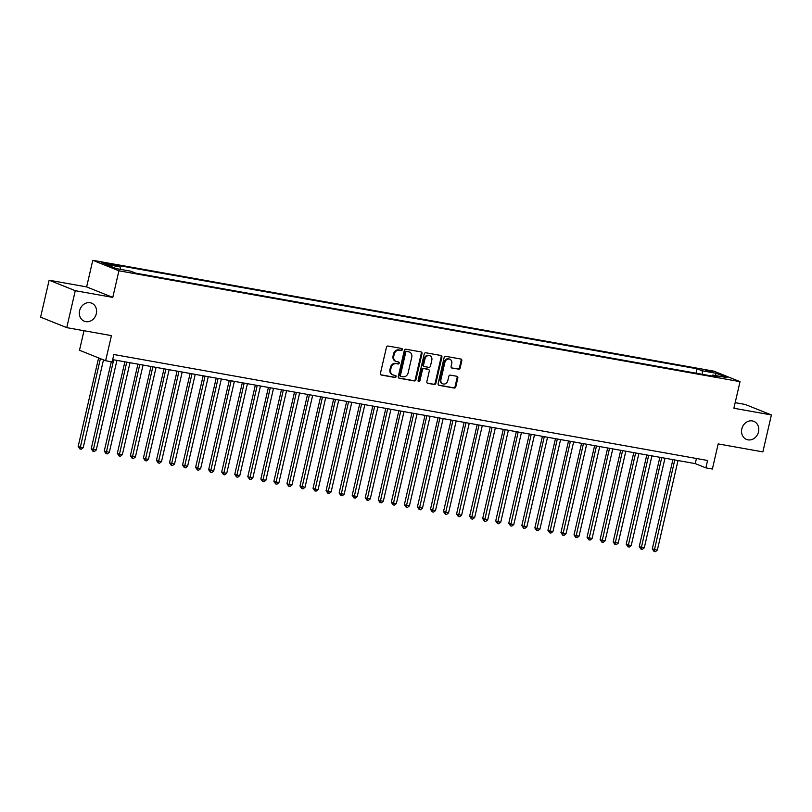 <?xml version="1.0" encoding="UTF-8"?>
<svg xmlns="http://www.w3.org/2000/svg" width="812" height="812" viewBox="0 0 812 812"><rect width="100%" height="100%" fill="white"/><g stroke="black" fill="none" stroke-linecap="round" stroke-linejoin="round"><path stroke-width="1.22" d="M402.336 349.647A1.045 0.903 111.9 0 0 401.666 348.47L388.065 346.044A1.492 1.299 111.9 0 0 386.451 347.262L380.422 373.368A1.492 1.299 111.9 0 0 381.366 375.053L394.977 377.478A1.045 0.903 111.9 0 0 395.444 375.448L393.678 375.134A4.781 4.141 111.9 0 1 392.967 374.931A4.781 4.141 111.9 0 1 390.653 369.754L391.161 367.582A4.781 4.141 111.9 0 1 396.327 363.674L398.083 363.989A1.045 0.903 111.9 0 0 398.56 361.959L396.794 361.644A4.781 4.141 111.9 0 1 396.083 361.441A4.781 4.141 111.9 0 1 393.769 356.265L394.267 354.093A4.781 4.141 111.9 0 1 399.443 350.185L401.199 350.5A1.045 0.903 111.9 0 0 402.336 349.647M396.083 361.441L395.383 361.157A4.781 4.141 111.9 0 1 393.059 355.991L393.566 353.809A4.781 4.141 111.9 0 1 398.733 349.901L400.499 350.216A1.045 0.903 111.9 0 0 401.402 348.419M380.828 374.799L394.267 377.194A1.045 0.903 111.9 0 0 395.17 375.398M392.967 374.931L392.267 374.647A4.781 4.141 111.9 0 1 389.943 369.48L390.45 367.298A4.781 4.141 111.9 0 1 395.617 363.39L397.383 363.705A1.045 0.903 111.9 0 0 398.286 361.908M741.823 428.898A9.744 8.435 111.9 0 0 746.543 439.434A9.744 8.435 111.9 0 0 758.52 431.882A9.744 8.435 111.9 0 0 753.8 421.347A9.744 8.435 111.9 0 0 741.823 428.898M79.617 310.702A9.744 8.435 111.9 0 0 84.346 321.237A9.744 8.435 111.9 0 0 96.323 313.686A9.744 8.435 111.9 0 0 91.594 303.15A9.744 8.435 111.9 0 0 79.617 310.702M705.212 370.008L712.215 372.008L705.212 370.008M458.516 369.257A1.492 1.299 111.9 0 0 460.13 368.039L461.825 360.711A1.492 1.299 111.9 0 0 460.871 359.036L445.758 356.336A1.492 1.299 111.9 0 0 444.144 357.564L438.115 383.67A1.492 1.299 111.9 0 0 439.069 385.345L454.172 388.045A1.492 1.299 111.9 0 0 455.796 386.827L457.836 377.976A1.492 1.299 111.9 0 0 456.892 376.291L450.416 375.144A1.492 1.299 111.9 0 0 448.803 376.362L447.798 380.747A3.999 3.461 111.9 0 1 442.875 383.853A3.999 3.461 111.9 0 1 440.936 379.529L444.905 362.335A3.999 3.461 111.9 0 1 449.828 359.239A3.999 3.461 111.9 0 1 451.756 363.563L451.096 366.425A1.492 1.299 111.9 0 0 452.051 368.11L457.806 368.973A1.492 1.299 111.9 0 0 459.419 367.755L461.114 360.426A1.492 1.299 111.9 0 0 460.698 359.005M75.272 290.696L112.787 297.395L86.64 286.91L49.126 280.211L75.272 290.696L66.746 327.642L111.437 335.62L105.631 360.741L112.157 361.898L113.863 354.509L707.567 460.475L705.861 467.864L712.378 469.031L718.184 443.91L762.874 451.888L771.4 414.942L745.254 404.457L735.175 402.661M112.787 297.395L118.928 270.792L740.026 381.65L733.886 408.253L771.4 414.942M421.986 353.606A1.492 1.299 111.9 0 0 421.042 351.921L405.929 349.231A1.492 1.299 111.9 0 0 404.315 350.449L398.286 376.555A1.492 1.299 111.9 0 0 399.23 378.24L414.343 380.94A1.492 1.299 111.9 0 0 415.957 379.712L421.986 353.606L421.286 353.322A1.492 1.299 111.9 0 0 420.87 351.89M425.843 352.784L440.957 355.483A1.492 1.299 111.9 0 1 441.901 357.158L435.871 383.264A1.492 1.299 111.9 0 1 434.258 384.492L427.792 383.335A1.492 1.299 111.9 0 1 426.848 381.66L429.294 371.064A1.492 1.299 111.9 0 0 428.35 369.389L424.057 368.628A1.492 1.299 111.9 0 0 422.443 369.846L419.895 380.869A1.045 0.903 111.9 0 1 418.099 380.544L424.229 354.002A1.492 1.299 111.9 0 1 425.843 352.784M66.746 327.642L40.6 317.157L49.126 280.211M108.006 264.407L113.284 265.108L106.494 263.159L101.216 262.469L108.006 264.407M118.928 270.792L92.781 260.307L713.88 371.165L740.026 381.65M696.046 373.185L697.072 368.78L115.111 264.905L120.054 266.894L120.572 269.371M697.072 368.78L702.015 370.759L716.367 373.317L727.105 377.631L712.753 375.063L717.696 377.052L135.746 273.177L130.793 271.198L116.441 268.64L105.702 264.326L120.054 266.894M84.001 330.717L79.495 350.246L105.631 360.741M86.64 286.91L92.781 260.307M112.685 359.635L695.255 463.611L705.861 467.864M696.442 458.496L695.255 463.611M712.753 375.063L711.921 376.017M702.766 374.383L702.015 370.759M716.367 373.317L715.037 375.479M398.702 377.986L413.643 380.655A1.492 1.299 111.9 0 0 415.257 379.427L421.286 353.322M406.873 351.515A1.045 0.903 111.9 0 0 405.736 352.367L400.448 375.286A1.045 0.903 111.9 0 0 401.108 376.453L402.965 376.788A4.781 4.141 111.9 0 0 408.131 372.881L411.755 357.219A4.781 4.141 111.9 0 0 409.431 352.043A4.781 4.141 111.9 0 0 408.73 351.84L406.162 351.231A1.045 0.903 111.9 0 0 405.036 352.083L405.736 352.367M400.407 376.179A1.045 0.903 111.9 0 1 399.737 375.002L405.036 352.083M409.431 352.043L408.73 351.758A4.781 4.141 111.9 0 0 408.02 351.555L408.73 351.84M406.162 351.231L408.02 351.555M427.254 383.081L433.557 384.208A1.492 1.299 111.9 0 0 435.171 382.98L441.2 356.874A1.492 1.299 111.9 0 0 440.784 355.453M428.066 369.277A1.492 1.299 111.9 0 0 427.64 369.105L423.346 368.343A1.492 1.299 111.9 0 0 421.732 369.561L419.185 380.584L419.895 380.869M418.292 381.447A1.045 0.903 111.9 0 0 419.185 380.584M431.832 360.081A3.999 3.461 111.9 0 0 429.893 355.757A3.999 3.461 111.9 0 0 424.98 358.853L423.58 364.913A1.492 1.299 111.9 0 0 424.524 366.588L428.817 367.359A1.492 1.299 111.9 0 0 430.431 366.141L431.832 360.081M429.893 355.757L429.183 355.473A3.999 3.461 111.9 0 0 424.27 358.569L424.98 358.853M423.813 366.313A1.492 1.299 111.9 0 1 422.869 364.629L424.27 358.569M451.513 367.856L457.806 368.973M449.828 359.239L449.117 358.955A3.999 3.461 111.9 0 0 444.205 362.061L444.905 362.335M442.875 383.853L442.175 383.568A3.999 3.461 111.9 0 1 440.236 379.245L444.205 362.061M438.531 385.091L453.472 387.76A1.492 1.299 111.9 0 0 455.085 386.542L457.126 377.692A1.492 1.299 111.9 0 0 456.72 376.26M98.607 357.919L78.175 446.397L79.941 447.107L83.2 447.686L103.479 359.868M100.373 358.63L79.952 448.985L78.175 446.397M83.2 447.686L81.251 449.219L79.952 448.985M111.305 361.746L91.228 448.721L96.252 450.021L116.938 360.396M113.68 359.817L92.994 451.32L91.228 448.721M96.252 450.021L94.304 451.553L92.994 451.32M124.875 361.817L104.271 451.056L109.305 452.345L129.991 362.72M126.733 362.142L106.047 453.644L104.271 451.056M109.305 452.345L107.346 453.878L106.047 453.644M137.928 364.141L117.324 453.38L119.09 454.091L122.348 454.669L143.044 365.055M139.776 364.476L119.09 455.979L117.324 453.38M122.348 454.669L120.399 456.212L119.09 455.979M150.971 366.466L130.367 455.715L132.133 456.425L135.401 457.004L156.087 367.379M152.829 366.801L132.143 458.303L130.367 455.715M135.401 457.004L133.442 458.536L132.143 458.303M164.024 368.8L143.419 458.039L145.186 458.75L148.444 459.328L169.14 369.714M165.871 369.125L145.186 460.637L143.419 458.039M148.444 459.328L146.495 460.861L145.186 460.637M177.067 371.125L156.462 460.374L161.497 461.663L182.182 372.038M178.924 371.46L158.238 462.962L156.462 460.374M161.497 461.663L159.538 463.195L158.238 462.962M190.12 373.459L169.515 462.698L171.281 463.408L174.539 463.987L195.235 374.373M191.967 373.784L171.281 465.286L169.515 462.698M174.539 463.987L172.591 465.52L171.281 465.286M203.162 375.783L182.558 465.032L187.592 466.321L208.278 376.697M205.02 376.118L184.334 467.621L182.558 465.032M187.592 466.321L185.633 467.854L184.334 467.621M216.215 378.118L195.611 467.357L197.377 468.067L200.635 468.646L221.331 379.031M218.063 378.443L197.377 469.945L195.611 467.357M200.635 468.646L198.686 470.178L197.377 469.945M229.258 380.442L208.654 469.681L213.688 470.98L234.374 381.356M231.115 380.777L210.43 472.279L208.654 469.681M213.688 470.98L211.739 472.513L210.43 472.279M242.311 382.777L221.706 472.016L223.473 472.726L226.731 473.305L247.427 383.69M244.168 383.102L223.483 474.604L221.706 472.016M226.731 473.305L224.782 474.837L223.483 474.604M255.354 385.101L234.759 474.34L236.525 475.05L239.784 475.629L260.469 386.015M257.211 385.436L236.525 476.938L234.759 474.34M239.784 475.629L237.835 477.172L236.525 476.938M268.407 387.425L247.802 476.674L249.568 477.385L252.836 477.963L273.522 388.339M270.264 387.76L249.578 479.263L247.802 476.674M252.836 477.963L250.878 479.496L249.578 479.263M281.459 389.76L260.855 478.999L262.621 479.709L265.879 480.288L286.575 390.673M283.307 390.085L262.621 481.597L260.855 478.999M265.879 480.288L263.93 481.831L262.621 481.597M294.502 392.084L273.898 481.333L278.932 482.622L299.618 392.998M296.36 392.419L275.674 483.922L273.898 481.333M278.932 482.622L276.973 484.155L275.674 483.922M307.555 394.419L286.951 483.658L288.717 484.368L291.975 484.947L312.671 395.332M309.402 394.744L288.717 486.246L286.951 483.658M291.975 484.947L290.026 486.479L288.717 486.246M320.598 396.743L299.993 485.992L305.028 487.281L325.713 397.657M322.455 397.078L301.77 488.58L299.993 485.992M305.028 487.281L303.069 488.814L301.77 488.58M333.651 399.078L313.046 488.316L314.812 489.027L318.071 489.606L338.766 399.991M335.498 399.402L314.812 490.905L313.046 488.316M318.071 489.606L316.122 491.138L314.812 490.905M346.694 401.402L326.089 490.641L331.123 491.94L351.809 402.316M348.551 401.737L327.865 493.239L326.089 490.641M331.123 491.94L329.175 493.473L327.865 493.239M359.746 403.737L339.142 492.975L340.908 493.686L344.166 494.264L364.862 404.65M361.594 404.061L340.918 495.564L339.142 492.975M344.166 494.264L342.217 495.797L340.918 495.564M372.789 406.061L352.195 495.3L357.219 496.599L377.905 406.974M374.647 406.396L353.961 497.898L352.195 495.3M357.219 496.599L355.27 498.132L353.961 497.898M385.842 408.385L365.238 497.634L367.004 498.345L370.262 498.923L390.958 409.299M387.7 408.72L367.014 500.222L365.238 497.634M370.262 498.923L368.313 500.456L367.014 500.222M398.885 410.72L378.29 499.959L380.057 500.669L383.315 501.248L404.011 411.633M400.742 411.055L380.057 502.557L378.29 499.959M383.315 501.248L381.366 502.79L380.057 502.557M411.938 413.044L391.333 502.293L393.099 503.004L396.368 503.582L417.053 413.958M413.795 413.379L393.109 504.881L391.333 502.293M396.368 503.582L394.409 505.115L393.109 504.881M424.991 415.379L404.386 504.617L406.152 505.328L409.41 505.906L430.106 416.292M426.838 415.703L406.152 507.206L404.386 504.617M409.41 505.906L407.462 507.439L406.152 507.206M438.033 417.703L417.429 506.952L422.463 508.241L443.149 418.616M439.891 418.038L419.205 509.54L417.429 506.952M422.463 508.241L420.504 509.774L419.205 509.54M451.086 420.037L430.482 509.276L432.248 509.987L435.506 510.565L456.202 420.951M452.934 420.362L432.248 511.864L430.482 509.276M435.506 510.565L433.557 512.098L432.248 511.864M464.129 422.362L443.525 511.611L448.559 512.9L469.245 423.275M465.986 422.697L445.301 514.199L443.525 511.611M448.559 512.9L446.6 514.432L445.301 514.199M477.182 424.696L456.577 513.935L458.344 514.646L461.602 515.224L482.298 425.61M479.029 425.021L458.344 516.523L456.577 513.935M461.602 515.224L459.653 516.757L458.344 516.523M490.225 427.021L469.62 516.259L474.655 517.559L495.34 427.934M492.082 427.356L471.396 518.858L469.62 516.259M474.655 517.559L472.706 519.091L471.396 518.858M503.278 429.355L482.673 518.594L487.697 519.883L508.393 430.258M505.135 429.68L484.449 521.182L482.673 518.594M487.697 519.883L485.749 521.416L484.449 521.182M516.32 431.679L495.726 520.918L497.492 521.629L500.75 522.207L521.436 432.593M518.178 432.014L497.492 523.517L495.726 520.918M500.75 522.207L498.801 523.75L497.492 523.517M529.373 434.004L508.769 523.253L510.535 523.963L513.803 524.542L534.489 434.917M531.231 434.339L510.545 525.841L508.769 523.253M513.803 524.542L511.844 526.074L510.545 525.841M542.426 436.338L521.822 525.577L523.588 526.288L526.846 526.866L547.542 437.252M544.273 436.663L523.588 528.176L521.822 525.577M526.846 526.866L524.897 528.399L523.588 528.176M555.469 438.663L534.864 527.912L539.899 529.201L560.584 439.576M557.326 438.998L536.641 530.5L534.864 527.912M539.899 529.201L537.94 530.733L536.641 530.5M568.522 440.997L547.917 530.236L549.683 530.947L552.942 531.525L573.637 441.911M570.369 441.322L549.683 532.824L547.917 530.236M552.942 531.525L550.993 533.058L549.683 532.824M581.565 443.322L560.96 532.571L565.994 533.86L586.68 444.235M583.422 443.656L562.736 535.159L560.96 532.571M565.994 533.86L564.035 535.392L562.736 535.159M594.617 445.656L574.013 534.895L575.779 535.605L579.037 536.184L599.733 446.57M596.465 445.981L575.779 537.483L574.013 534.895M579.037 536.184L577.088 537.717L575.779 537.483M607.66 447.98L587.056 537.219L592.09 538.518L612.776 448.894M609.518 448.315L588.832 539.818L587.056 537.219M592.09 538.518L590.141 540.051L588.832 539.818M620.713 450.315L600.109 539.554L601.875 540.264L605.133 540.843L625.829 451.228M622.56 450.64L601.885 542.142L600.109 539.554M605.133 540.843L603.184 542.375L601.885 542.142M633.756 452.639L613.161 541.878L618.186 543.177L638.871 453.553M635.613 452.974L614.928 544.476L613.161 541.878M618.186 543.177L616.237 544.71L614.928 544.476M646.809 454.964L626.204 544.213L627.97 544.923L631.228 545.502L651.924 455.877M648.666 455.299L627.981 546.801L626.204 544.213M631.228 545.502L629.28 547.034L627.981 546.801M659.851 457.298L639.257 546.537L641.023 547.247L644.281 547.826L664.967 458.212M661.709 457.633L641.023 549.135L639.257 546.537M644.281 547.826L642.333 549.369L641.023 549.135M672.904 459.622L652.3 548.871L657.334 550.16L678.02 460.536M674.762 459.957L654.076 551.46L652.3 548.871M657.334 550.16L655.375 551.693L654.076 551.46M103.459 263.362L103.621 262.652M106.291 264.062L106.494 263.159M398.733 349.901L399.443 350.185M393.566 353.809L394.267 354.093M393.059 355.991L393.769 356.265M397.383 363.705L398.083 363.989M395.617 363.39L396.327 363.674M390.45 367.298L391.161 367.582M389.943 369.48L390.653 369.754M394.267 377.194L394.977 377.478M400.499 350.216L401.199 350.5M415.257 379.427L415.957 379.712M413.643 380.655L414.343 380.94M399.737 375.002L400.448 375.286M441.2 356.874L441.901 357.158M435.171 382.98L435.871 383.264M433.557 384.208L434.258 384.492M427.64 369.105L428.35 369.389M423.346 368.343L424.057 368.628M421.732 369.561L422.443 369.846M422.869 364.629L423.58 364.913M440.236 379.245L440.936 379.529M457.126 377.692L457.836 377.976M455.085 386.542L455.796 386.827M453.472 387.76L454.172 388.045M461.114 360.426L461.825 360.711M459.419 367.755L460.13 368.039M400.245 376.129L400.955 376.413M427.863 369.166L428.563 369.45M423.6 366.242L424.3 366.527"/></g></svg>
